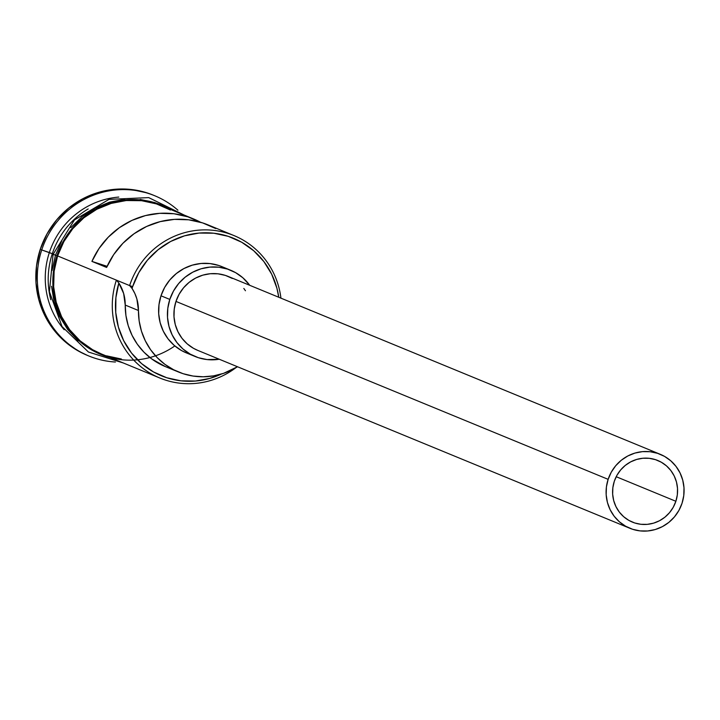 <?xml version="1.0" encoding="UTF-8"?>
<svg xmlns="http://www.w3.org/2000/svg" width="720" height="720" viewBox="0 0 720 720"><rect width="100%" height="100%" fill="white"/><g stroke="black" fill="none" stroke-linecap="round" stroke-linejoin="round"><path stroke-width="1.08" d="M129.618 285.579L132.669 286.614A77.301 75.078 -67.6 0 1 210.996 232.965A77.301 75.078 -67.6 0 1 278.739 297.243L276.903 288.207L271.683 274.203L263.862 261.558L253.737 250.776L241.713 242.253L228.24 236.331L213.84 233.226L199.071 233.064L184.491 235.845L170.658 241.47L158.121 249.723L147.348 260.28L138.753 272.736L132.669 286.614L129.618 285.579L132.084 288.468A77.301 75.078 -67.6 0 1 132.669 286.614A77.301 75.078 112.4 0 0 132.084 288.468A39.987 38.835 -67.6 0 1 138.456 310.509L125.226 305.064L123.651 293.526L118.854 283.014L115.902 297.621L115.749 312.471L118.377 327.015L123.714 340.722L131.544 353.07L141.588 363.6L153.459 371.925L166.734 377.739L180.891 380.817L195.435 381.042L209.799 378.414L221.427 374.031A77.301 75.078 -67.6 0 1 140.742 362.862A77.301 75.078 -67.6 0 1 118.854 283.014L116.388 280.134L129.618 285.579A79.974 77.661 -67.6 0 1 233.955 235.566A79.974 77.661 -67.6 0 1 280.926 298.143A79.974 77.661 112.4 0 0 211.428 230.139A79.974 77.661 112.4 0 0 129.618 285.579L132.084 288.468L134.865 293.526L136.881 298.971L138.456 310.509L125.226 305.064A39.987 38.835 112.4 0 0 118.854 283.014L116.388 280.134L57.591 255.924L129.618 285.579M675.873 501.282A33.318 32.355 -67.6 0 1 632.403 522.117A33.318 32.355 -67.6 0 1 614.295 481.329L616.914 475.344L620.622 469.98L625.266 465.426L630.675 461.871L636.633 459.45L642.915 458.244L649.287 458.316L655.488 459.657L661.302 462.213L666.486 465.885L670.842 470.529L674.217 475.974L676.467 482.013L677.511 488.412L677.313 494.91L675.873 501.282L673.254 507.258L669.546 512.631L664.902 517.185L659.502 520.74L653.544 523.161L647.253 524.358L640.89 524.295L634.68 522.954L628.875 520.398L623.691 516.726L619.326 512.082L615.96 506.628L613.701 500.598L612.657 494.199L612.855 487.701L614.295 481.329A33.318 32.355 -67.6 0 1 657.774 460.494A33.318 32.355 -67.6 0 1 675.873 501.282L616.203 476.712L675.873 501.282M660.312 454.329L228.141 276.417A39.987 38.835 112.4 0 0 175.968 301.419L608.139 479.34A39.987 38.835 -67.6 0 1 660.312 454.329A39.987 38.835 -67.6 0 1 682.038 503.271A39.987 38.835 -67.6 0 1 629.865 528.282A39.987 38.835 -67.6 0 1 608.139 479.34L175.968 301.419L179.118 294.237L183.564 287.793L189.135 282.339L195.624 278.073L202.779 275.157L210.321 273.717L217.962 273.807L225.405 275.409L232.371 278.469M230.679 270.252L221.859 266.616A46.647 45.306 112.4 0 0 160.992 295.794L169.812 299.421A46.647 45.306 -67.6 0 1 230.679 270.252A46.647 45.306 -67.6 0 1 249.723 285.3L242.874 277.794L235.62 272.655L227.484 269.082L218.799 267.21L209.88 267.111L201.087 268.785L192.744 272.187L185.175 277.164L178.668 283.527L173.484 291.051L169.812 299.421L160.992 295.794L164.664 287.415L169.848 279.9L176.355 273.528L183.924 268.551L192.267 265.158L201.06 263.475L209.979 263.574L218.664 265.446M154.764 195.759L153.297 195.147A86.634 84.132 112.4 0 0 40.257 249.327L41.733 249.939A86.634 84.132 -67.6 0 1 154.764 195.759A86.634 84.132 -67.6 0 1 177.93 210.222A86.634 84.132 112.4 0 0 41.733 249.939L49.356 252.531A79.974 77.661 -67.6 0 1 118.809 197.073A79.974 77.661 112.4 0 0 49.356 252.531L52.299 253.746A79.974 77.661 -67.6 0 1 88.173 208.953M233.955 235.566L208.089 224.91A79.974 77.661 112.4 0 0 106.614 267.453L91.917 261.396A79.974 77.661 -67.6 0 1 193.383 218.862L161.928 205.911A79.974 77.661 112.4 0 0 57.591 255.924L54.135 271.206L53.658 286.812L56.169 302.157L61.578 316.647L69.669 329.724L80.136 340.875L92.574 349.686L101.358 353.943M193.383 218.862A79.974 77.661 -67.6 0 1 200.574 222.273M110.331 357.642L92.25 350.271L79.704 341.388L69.147 330.138L60.993 316.953L55.539 302.346L53.01 286.875L53.496 271.134L56.97 255.726A80.64 78.309 -67.6 0 1 171.216 209.736L156.663 203.274L141.642 200.034L126.234 199.863L111.024 202.77L96.606 208.638L83.52 217.242L72.279 228.249L63.315 241.245L56.97 255.726L53.073 254.385L56.97 255.726A80.64 78.309 -67.6 0 0 83.484 344.475A80.64 78.309 -67.6 0 0 174.834 345.942M165.429 366.624L151.695 358.911L143.946 352.17L137.349 344.25L132.075 335.358L128.232 325.701L125.928 315.513L125.226 305.064A67.311 65.367 112.4 0 0 165.249 366.552L178.479 371.997A67.311 65.367 -67.6 0 1 138.456 310.509L139.158 320.967L141.462 331.146L145.305 340.803L150.579 349.695L157.176 357.615L164.925 364.356L173.628 369.756L183.078 373.689L193.05 376.047L203.292 376.785L213.552 375.876L223.578 373.347L237.501 366.75A67.311 65.367 -67.6 0 1 178.479 371.997M184.212 215.082L148.725 197.613L109.026 199.368L74.448 219.915L53.073 254.385L55.503 255.123L52.02 270.522M87.678 355.518L78.156 350.91L64.683 341.361L53.343 329.274L44.577 315.108L38.718 299.421L36 282.798L36.522 265.878L40.257 249.327L47.079 233.775L56.709 219.816L68.778 207.981L82.836 198.738L98.334 192.438L114.678 189.315L131.229 189.495L147.366 192.978L153.657 195.3M40.257 249.327A86.634 84.132 112.4 0 0 87.336 355.374L88.803 355.977A86.634 84.132 -67.6 0 1 41.733 249.939L40.257 249.327M50.805 299.727A79.974 77.661 -67.6 0 1 52.299 253.746L41.733 249.939A86.634 84.132 112.4 0 0 115.434 362.016A86.634 84.132 -67.6 0 1 88.803 355.977M49.356 252.531A79.974 77.661 112.4 0 0 64.197 329.724A79.974 77.661 -67.6 0 1 49.356 252.531M51.543 286.263L54.072 301.743L59.517 316.35L67.68 329.526L78.237 340.785M155.196 202.662L140.175 199.431M124.767 199.26L109.557 202.167L95.13 208.035L82.053 216.639L70.812 227.646M61.848 240.642L55.503 255.123M106.515 355.824L121.41 359.028M170.397 210.033L156.456 203.904L141.561 200.691L126.279 200.529L111.195 203.409L96.894 209.223L83.916 217.755L72.774 228.681L63.882 241.569L57.591 255.924A79.974 77.661 112.4 0 0 101.043 353.808L159.84 378.018A79.974 77.661 -67.6 0 1 116.388 280.134A79.974 77.661 112.4 0 0 143.883 369.054A79.974 77.661 112.4 0 0 235.773 367.794A79.974 77.661 -67.6 0 1 159.84 378.018M186.525 352.971L181.404 350.487L174.15 345.348L168.039 338.841L163.323 331.218L160.164 322.767L158.697 313.812L158.985 304.704L160.992 295.794A46.647 45.306 112.4 0 0 186.345 352.89L195.165 356.526A46.647 45.306 -67.6 0 1 169.812 299.421L167.805 308.34L167.517 317.439L168.984 326.394L172.143 334.845L176.859 342.468L182.961 348.984L190.224 354.123L198.351 357.696L207.045 359.568L219.276 359.244A46.647 45.306 -67.6 0 1 195.165 356.526M53.82 254.268L52.299 253.746M215.703 228.564L202.617 222.903L188.685 219.807L174.384 219.375L160.191 221.625L146.592 226.476L134.037 233.766L122.949 243.243L113.706 254.601L106.614 267.453L91.917 261.396L107.118 266.328L91.917 261.396L99 248.553L108.252 237.195L119.331 227.709L131.895 220.419L145.494 215.577L159.687 213.327L173.988 213.759L187.92 216.855L201.006 222.507M197.856 350.424L193.464 348.3L187.245 343.899L182.007 338.319L177.966 331.776L175.266 324.54L174.006 316.863L174.249 309.06L175.968 301.419A39.987 38.835 112.4 0 0 197.694 350.361L629.865 528.282M243.828 288.459L245.457 290.745M608.139 479.34L606.411 486.972L606.168 494.784L607.428 502.452L610.128 509.697L614.178 516.231L619.407 521.811L625.635 526.221L632.601 529.281L640.044 530.892L647.685 530.973L655.227 529.533L662.382 526.626L668.871 522.36L674.442 516.897L678.888 510.453L682.038 503.271L683.757 495.63L684 487.827L682.74 480.159L680.04 472.914L675.999 466.38L670.761 460.8L664.542 456.39L657.576 453.33L650.124 451.719L642.483 451.638L634.941 453.078L627.786 455.985L621.306 460.251L615.726 465.714L611.289 472.158L608.139 479.34M123.327 362.988L88.425 352.026L62.019 326.529L49.41 291.645L53.073 254.385"/></g></svg>
